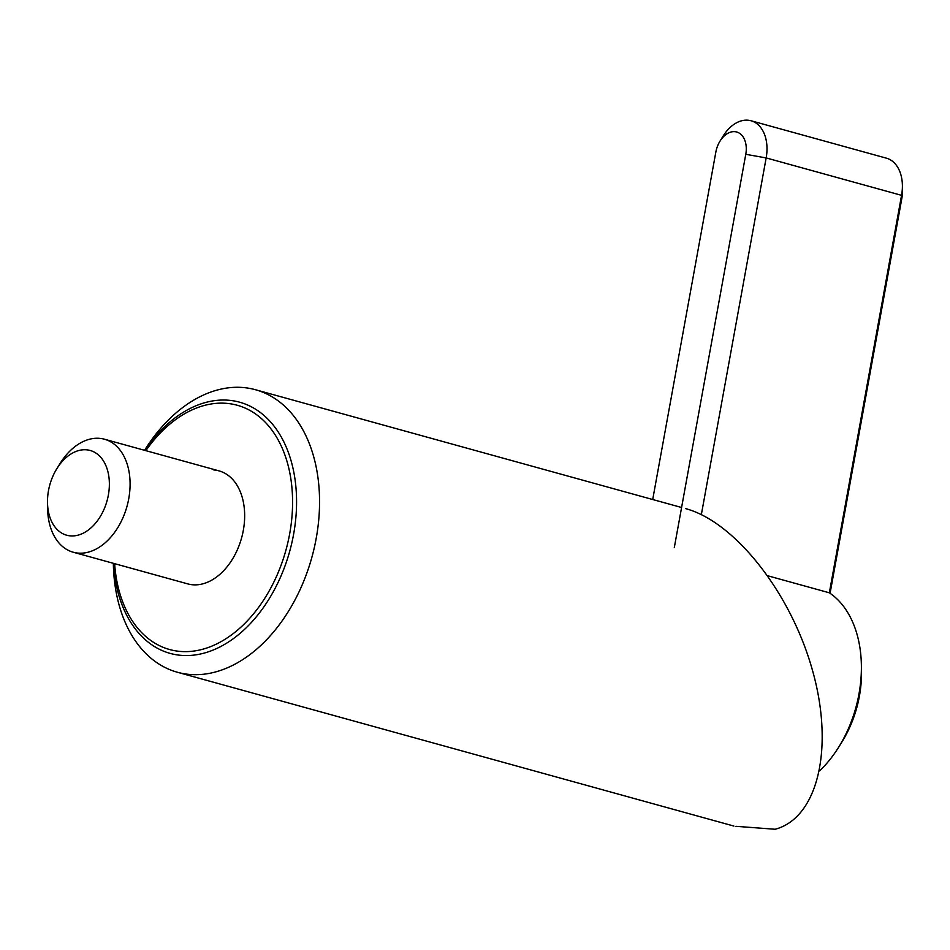 <?xml version="1.0" encoding="UTF-8"?>
<svg xmlns="http://www.w3.org/2000/svg" width="950" height="950" viewBox="0 0 950 950"><rect width="100%" height="100%" fill="white"/><g stroke="black" fill="none" stroke-linecap="round" stroke-linejoin="round"><path stroke-width="1.43" d="M56.881 468.623L60.111 463.422A58.627 39.603 105.5 0 1 99.275 438.318A58.627 39.603 105.5 0 1 104.464 439.221A58.627 39.603 105.5 0 1 127.965 502.503A58.627 39.603 105.5 0 1 78.411 553.126A58.627 39.603 105.5 0 1 73.221 552.223A58.627 39.603 105.5 0 1 47.607 508.678L47.5 502.562A43.973 29.699 105.5 0 1 56.881 468.623A43.973 29.699 105.5 0 1 86.248 449.789A43.973 29.699 105.5 0 1 108.359 495.081A43.973 29.699 105.5 0 1 70.597 535.895A43.973 29.699 105.5 0 1 47.5 502.562M652.709 499.522L715.849 152.059A21.981 14.856 -74.5 0 1 720.041 141.075L723.271 135.874A36.634 24.759 -74.5 0 1 750.987 120.745L886.386 158.163A36.634 24.759 -74.5 0 1 902.393 185.381A36.634 24.759 -74.5 0 1 901.562 195.344L902.001 197.481A21.981 14.856 105.5 0 0 902.5 191.508L902.393 185.381M674.298 547.616L745.774 154.304A21.981 14.856 -74.5 0 0 738.601 132.751A21.981 14.856 -74.5 0 0 720.041 141.075M701.349 514.615L766.163 157.926A36.634 24.759 -74.5 0 0 750.987 120.745M830.074 593.299L902.001 197.481M767.849 575.807L829.338 592.8L901.562 195.344L766.163 157.926L745.774 154.304M829.338 592.8A106.258 71.784 105.5 0 1 861.377 665.107L861.484 671.222A91.604 61.881 105.5 0 1 841.949 741.938L838.707 747.127A106.258 71.784 105.5 0 1 819.565 770.913M861.377 665.107A106.258 71.784 105.5 0 1 838.707 747.127M213.833 469.977A58.627 39.603 105.5 0 1 219.023 470.879A58.627 39.603 105.5 0 1 242.535 534.173A58.627 39.603 105.5 0 1 192.969 584.796A58.627 39.603 105.5 0 1 187.791 583.894L73.221 552.223M144.709 450.336A130.304 88.029 105.5 0 1 228.059 400.199A130.304 88.029 105.5 0 1 293.574 534.434A130.304 88.029 105.5 0 1 181.688 655.393A130.304 88.029 105.5 0 1 113.478 563.35M144.578 450.3L144.614 450.253A146.561 99.014 105.5 0 1 242.499 387.469A146.561 99.014 105.5 0 1 255.467 389.726A146.561 99.014 105.5 0 1 314.236 547.948A146.561 99.014 105.5 0 1 190.344 674.5A146.561 99.014 105.5 0 1 177.377 672.244A146.561 99.014 105.5 0 1 113.335 563.374L113.335 563.314M114.629 563.671A126.73 85.619 -74.5 0 0 180.856 651.474A126.73 85.619 -74.5 0 0 289.667 533.841A126.73 85.619 -74.5 0 0 225.958 403.299A126.73 85.619 -74.5 0 0 145.861 450.656M735.977 826.322L775.176 829.255C817.879 817.879 834.361 748.066 812.594 670.759C791.207 593.477 735.312 522.061 685.686 508.63M219.023 470.879L104.464 439.221M733.899 826.072L177.377 672.244M681.589 507.502L255.467 389.726"/></g></svg>
